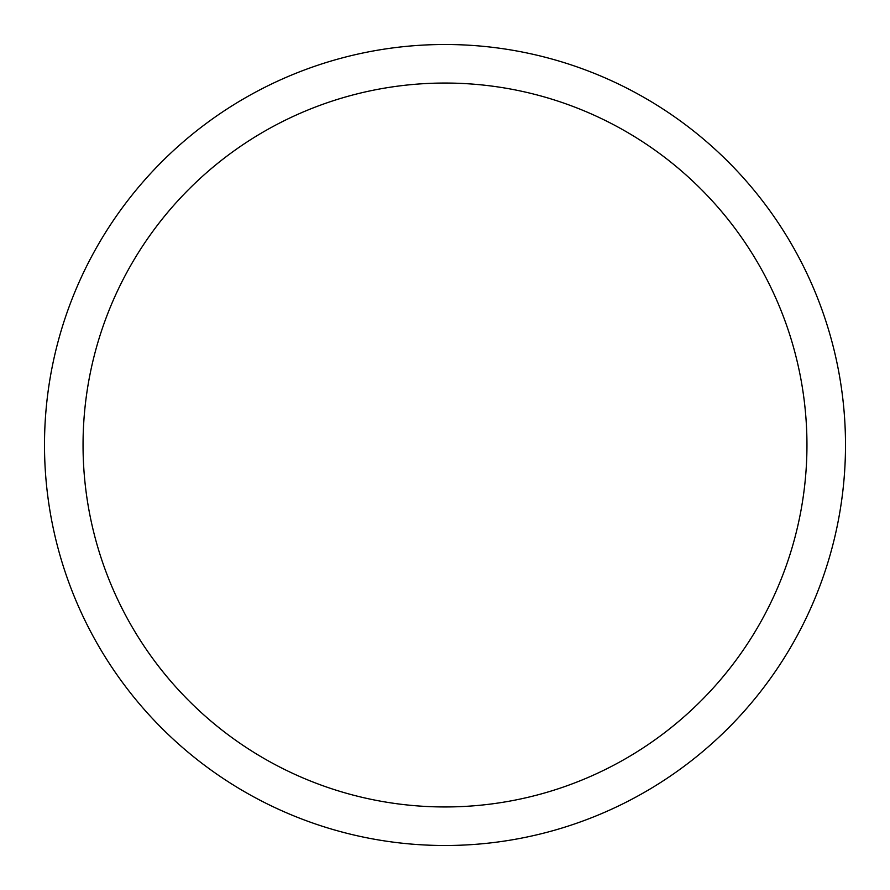 <?xml version="1.0" encoding="UTF-8"?>
<svg xmlns="http://www.w3.org/2000/svg" width="890" height="890" viewBox="0 0 890 890"><rect width="100%" height="100%" fill="white"/><g stroke="black" fill="none" stroke-linecap="round" stroke-linejoin="round"><path stroke-width="1.33" d="M445 44.5A400.5 400.5 0 0 1 845.5 445A400.5 400.5 0 0 1 445 845.5A400.5 400.5 0 0 1 44.5 445A400.5 400.5 0 0 1 445 44.5M445 83.048A361.952 361.952 0 0 1 806.952 445A361.952 361.952 0 0 1 445 806.952A361.952 361.952 0 0 1 83.048 445A361.952 361.952 0 0 1 445 83.048"/></g></svg>
